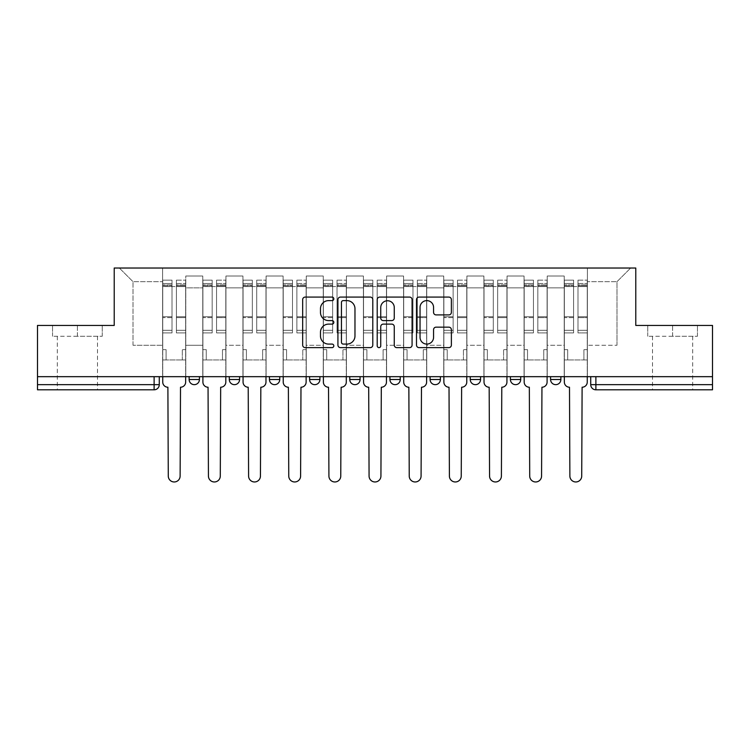 <?xml version="1.0" encoding="UTF-8"?>
<svg xmlns="http://www.w3.org/2000/svg" width="750" height="750" viewBox="0 0 750 750"><rect width="100%" height="100%" fill="white"/><g stroke="black" fill="none" stroke-linecap="round" stroke-linejoin="round"><path stroke-width="0.56" stroke-dasharray="3.75 2.81" d="M333.816 298.856A1.772 1.772 0 0 0 332.044 297.084L305.194 297.084A2.531 2.531 0 0 0 302.662 299.616L302.662 345.094A2.531 2.531 0 0 0 305.194 347.625L332.044 347.625A1.772 1.772 0 0 0 333.816 345.853A1.772 1.772 0 0 0 332.044 344.081L328.566 344.081A8.091 8.091 0 0 1 320.484 336L320.484 332.213A8.091 8.091 0 0 1 328.566 324.122L332.044 324.122A1.772 1.772 0 0 0 333.816 322.35A1.772 1.772 0 0 0 332.044 320.587L328.566 320.587A8.091 8.091 0 0 1 320.484 312.497L320.484 308.709A8.091 8.091 0 0 1 328.566 300.619L332.044 300.619A1.772 1.772 0 0 0 333.816 298.856M550.575 376.669L560.869 376.669L550.575 376.669L550.575 379.509A5.147 5.147 0 0 0 555.722 384.656A5.147 5.147 0 0 0 560.869 379.509L550.575 379.509M520.706 376.669L510.413 376.669L520.706 376.669L520.706 379.509A5.147 5.147 0 0 1 515.559 384.656A5.147 5.147 0 0 1 510.413 379.509L520.706 379.509M470.25 376.669L480.553 376.669L470.25 376.669L470.25 379.509A5.147 5.147 0 0 0 475.397 384.656A5.147 5.147 0 0 0 480.553 379.509L470.25 379.509M430.087 376.669L440.391 376.669L430.087 376.669M389.934 376.669L400.228 376.669L389.934 376.669M349.772 376.669L360.066 376.669L349.772 376.669L349.772 379.509L360.066 379.509M319.913 376.669L309.609 376.669L319.913 376.669L319.913 379.509A5.147 5.147 0 0 1 314.756 384.656A5.147 5.147 0 0 1 309.609 379.509L319.913 379.509M269.447 376.669L279.75 376.669L279.75 379.509L269.447 379.509L269.447 376.669L279.75 376.669M229.294 376.669L239.588 376.669L229.294 376.669L229.294 379.509L239.588 379.509A5.147 5.147 0 0 1 234.441 384.656M189.131 376.669L199.425 376.669L189.131 376.669L189.131 379.509L199.425 379.509A5.147 5.147 0 0 1 194.278 384.656M77.4 389.803L57.319 389.803L77.4 389.803M77.4 336.253L52.556 336.253L102.244 336.253L77.4 336.253L77.4 325.444L102.244 325.444L52.556 325.444L77.4 325.444L77.4 336.253M672.6 389.803L652.519 389.803L672.6 389.803M672.6 336.253L647.756 336.253L697.444 336.253L672.6 336.253L672.6 325.444L697.444 325.444L647.756 325.444L672.6 325.444L672.6 336.253M712.5 376.669L37.5 376.669L37.5 325.444L114.216 325.444L114.216 268.031L635.784 268.031L635.784 325.444L712.5 325.444L712.5 384.656L590.728 384.656A5.147 5.147 0 0 0 595.884 389.803L712.5 389.803L712.5 384.656M37.5 376.669L154.116 376.669L37.5 376.669L37.5 389.803L154.116 389.803A5.147 5.147 0 0 0 159.272 384.656L37.5 384.656M185.784 287.859L185.784 345.262L185.784 287.859L202.772 287.859L202.772 276.019L202.772 345.262L202.772 287.859L185.784 287.859M185.784 376.669L185.784 276.019L202.772 276.019L185.784 276.019L185.784 376.669L185.784 359.944L162.619 359.944L185.784 359.944L185.784 376.669L162.619 376.669L162.619 268.031L587.381 268.031L119.362 268.031L162.619 268.031L162.619 345.262L162.619 281.681L133.012 281.681L162.619 281.681L162.619 268.031L162.619 376.669L162.619 359.944L162.619 376.669L185.784 376.669M202.772 376.669L202.772 276.019L185.784 276.019L202.772 276.019L202.772 376.669L202.772 359.944L225.947 359.944L202.772 359.944L202.772 376.669L225.947 376.669L225.947 276.019L225.947 287.859L225.947 276.019L242.934 276.019L242.934 287.859L242.934 276.019L225.947 276.019L225.947 376.669L225.947 359.944L225.947 376.669L202.772 376.669M225.947 345.262L225.947 287.859L225.947 345.262L242.934 345.262L242.934 287.859L242.934 345.262L225.947 345.262M242.934 376.669L242.934 276.019L225.947 276.019L242.934 276.019L242.934 376.669L242.934 359.944L266.1 359.944L242.934 359.944L242.934 376.669L266.1 376.669L266.1 276.019L266.1 287.859L266.1 276.019L283.097 276.019L283.097 287.859L283.097 276.019L266.1 276.019L266.1 376.669L266.1 359.944L266.1 376.669L242.934 376.669M266.1 345.262L266.1 287.859L266.1 345.262L283.097 345.262L283.097 287.859L283.097 345.262L266.1 345.262M283.097 376.669L283.097 276.019L266.1 276.019L283.097 276.019L283.097 376.669L283.097 359.944L306.262 359.944L283.097 359.944L283.097 376.669L306.262 376.669L306.262 276.019L306.262 287.859L306.262 276.019L323.259 276.019L323.259 287.859L323.259 276.019L306.262 276.019L306.262 376.669L306.262 359.944L306.262 376.669L283.097 376.669M306.262 345.262L306.262 287.859L306.262 345.262L323.259 345.262L323.259 287.859L323.259 345.262L306.262 345.262M323.259 376.669L323.259 276.019L306.262 276.019L323.259 276.019L323.259 376.669L323.259 359.944L346.425 359.944L323.259 359.944L323.259 376.669L346.425 376.669L346.425 276.019L346.425 287.859L346.425 276.019L363.412 276.019L363.412 287.859L363.412 276.019L346.425 276.019L346.425 376.669L346.425 359.944L346.425 376.669L323.259 376.669M346.425 345.262L346.425 287.859L346.425 345.262L363.412 345.262L363.412 287.859L363.412 345.262L346.425 345.262M363.412 376.669L363.412 276.019L346.425 276.019L363.412 276.019L363.412 376.669L363.412 359.944L386.588 359.944L363.412 359.944L363.412 376.669L386.588 376.669L386.588 276.019L386.588 287.859L386.588 276.019L403.575 276.019L403.575 287.859L403.575 276.019L386.588 276.019L386.588 376.669L386.588 359.944L386.588 376.669L363.412 376.669M386.588 345.262L386.588 287.859L386.588 345.262L403.575 345.262L403.575 287.859L403.575 345.262L386.588 345.262M403.575 376.669L403.575 276.019L386.588 276.019L403.575 276.019L403.575 376.669L403.575 359.944L426.741 359.944L403.575 359.944L403.575 376.669L426.741 376.669L426.741 276.019L426.741 287.859L426.741 276.019L443.738 276.019L443.738 287.859L443.738 276.019L426.741 276.019L426.741 376.669L426.741 359.944L426.741 376.669L403.575 376.669M426.741 345.262L426.741 287.859L426.741 345.262L443.738 345.262L443.738 287.859L443.738 345.262L426.741 345.262M443.738 376.669L443.738 276.019L426.741 276.019L443.738 276.019L443.738 376.669L443.738 359.944L466.903 359.944L443.738 359.944L443.738 376.669L466.903 376.669L466.903 276.019L466.903 287.859L466.903 276.019L483.9 276.019L483.9 287.859L483.9 276.019L466.903 276.019L466.903 376.669L466.903 359.944L466.903 376.669L443.738 376.669M466.903 345.262L466.903 287.859L466.903 345.262L483.9 345.262L483.9 287.859L483.9 345.262L466.903 345.262M483.9 376.669L483.9 276.019L466.903 276.019L483.9 276.019L483.9 376.669L483.9 359.944L507.066 359.944L483.9 359.944L483.9 376.669L507.066 376.669L507.066 276.019L507.066 287.859L507.066 276.019L524.053 276.019L524.053 287.859L524.053 276.019L507.066 276.019L507.066 376.669L507.066 359.944L507.066 376.669L483.9 376.669M507.066 345.262L507.066 287.859L507.066 345.262L524.053 345.262L524.053 287.859L524.053 345.262L507.066 345.262M524.053 376.669L524.053 276.019L507.066 276.019L524.053 276.019L524.053 376.669L524.053 359.944L547.228 359.944L524.053 359.944L524.053 376.669L547.228 376.669L547.228 276.019L547.228 287.859L547.228 276.019L564.216 276.019L564.216 287.859L564.216 276.019L547.228 276.019L547.228 376.669L547.228 359.944L547.228 376.669L524.053 376.669M547.228 345.262L547.228 287.859L547.228 345.262L564.216 345.262L564.216 287.859L564.216 345.262L547.228 345.262M564.216 376.669L564.216 276.019L547.228 276.019L564.216 276.019L564.216 376.669L564.216 359.944L587.381 359.944L564.216 359.944L564.216 376.669L587.381 376.669L587.381 268.031L630.637 268.031L587.381 268.031L587.381 281.681L616.987 281.681L587.381 281.681L587.381 345.262L587.381 268.031L587.381 376.669L564.216 376.669L587.381 376.669L587.381 359.944L587.381 376.669L564.216 376.669M185.784 345.262L202.772 345.262L185.784 345.262M133.012 345.262L133.012 281.681L133.012 345.262L162.619 345.262L133.012 345.262M616.987 345.262L616.987 281.681L630.637 268.031L616.987 281.681L616.987 345.262L587.381 345.262L616.987 345.262M595.884 376.669L590.728 376.669L595.884 376.669L595.884 389.803M154.116 376.669L159.272 376.669L154.116 376.669L154.116 389.803M400.228 379.509L389.934 379.509A5.147 5.147 0 0 0 395.081 384.656M440.391 379.509A5.147 5.147 0 0 1 435.244 384.656A5.147 5.147 0 0 1 430.087 379.509L440.391 379.509M119.362 268.031L133.012 281.681L119.362 268.031M102.244 336.253L102.244 325.444L102.244 336.253M52.556 336.253L52.556 325.444L52.556 336.253M697.444 336.253L697.444 325.444L697.444 336.253M647.756 336.253L647.756 325.444L647.756 336.253M372.787 345.094L372.787 299.616A2.531 2.531 0 0 0 370.266 297.084L340.444 297.084A2.531 2.531 0 0 0 337.922 299.616L337.922 345.094A2.531 2.531 0 0 0 340.444 347.625L370.266 347.625A2.531 2.531 0 0 0 372.787 345.094M343.228 300.619A1.772 1.772 0 0 0 341.456 302.391L341.456 342.319A1.772 1.772 0 0 0 343.228 344.081L346.884 344.081A8.091 8.091 0 0 0 354.975 336L354.975 308.709A8.091 8.091 0 0 0 346.884 300.619L343.228 300.619M379.734 297.084L409.556 297.084A2.531 2.531 0 0 1 412.078 299.616L412.078 345.094A2.531 2.531 0 0 1 409.556 347.625L396.797 347.625A2.531 2.531 0 0 1 394.266 345.094L394.266 326.653A2.531 2.531 0 0 0 391.744 324.122L383.278 324.122A2.531 2.531 0 0 0 380.747 326.653L380.747 345.853A1.772 1.772 0 0 1 378.984 347.625A1.772 1.772 0 0 1 377.213 345.853L377.213 299.616A2.531 2.531 0 0 1 379.734 297.084M394.266 307.509A6.759 6.759 0 0 0 387.506 300.75A6.759 6.759 0 0 0 380.747 307.509L380.747 318.056A2.531 2.531 0 0 0 383.278 320.587L391.744 320.587A2.531 2.531 0 0 0 394.266 318.056L394.266 307.509M436.088 314.897L448.847 314.897A2.531 2.531 0 0 0 451.378 312.375L451.378 299.616A2.531 2.531 0 0 0 448.847 297.084L419.034 297.084A2.531 2.531 0 0 0 416.503 299.616L416.503 345.094A2.531 2.531 0 0 0 419.034 347.625L448.847 347.625A2.531 2.531 0 0 0 451.378 345.094L451.378 329.681A2.531 2.531 0 0 0 448.847 327.159L436.088 327.159A2.531 2.531 0 0 0 433.566 329.681L433.566 337.322A6.759 6.759 0 0 1 426.806 344.081A6.759 6.759 0 0 1 420.047 337.322L420.047 307.378A6.759 6.759 0 0 1 426.806 300.619A6.759 6.759 0 0 1 433.566 307.378L433.566 312.375A2.531 2.531 0 0 0 436.088 314.897M185.653 376.669L185.653 286.575L176.391 286.575L185.653 286.575L176.391 286.575L176.391 280.134L185.653 280.134L176.391 280.134L176.391 284.878L185.653 284.878L176.391 284.878L176.391 316.744L185.653 316.744L176.391 316.744L176.391 332.906L185.653 332.906L185.653 317.625L176.391 317.625L185.653 317.625L185.653 285.759L176.391 285.759L176.391 332.906L176.391 280.134L176.391 286.575L176.391 283.481L185.653 283.481L176.391 283.481L176.391 286.575L185.653 286.575L185.653 283.481L185.653 285.759L176.391 285.759L176.391 332.906L185.653 332.906L185.653 280.134L185.653 359.944L182.306 359.944L182.306 349.641L182.306 359.944L182.306 349.641L185.653 349.641L182.306 349.641L185.653 349.641L182.306 349.641L182.306 359.944L185.653 359.944L185.653 382.078L185.653 359.944L182.306 359.944L185.653 359.944L185.653 283.481L185.653 330.291L176.391 330.291L185.653 330.291L185.653 332.906L185.653 280.134L185.653 382.078A5.147 5.147 -131.6 0 1 180.506 387.225A5.147 5.147 131.6 0 0 185.653 382.078A5.147 5.147 -48.4 0 1 180.506 387.225L180.122 476.044A5.925 5.925 -48.4 0 1 174.197 481.969A5.925 5.925 -48.4 0 1 168.281 476.044A5.925 5.925 131.6 0 0 174.197 481.969A5.925 5.925 131.6 0 0 180.122 476.044A5.925 5.925 -131.6 0 1 174.197 481.969A5.925 5.925 -131.6 0 1 168.281 476.044L167.888 387.225A5.147 5.147 -48.4 0 1 162.741 382.078A5.147 5.147 131.6 0 0 167.888 387.225A5.147 5.147 -131.6 0 1 162.741 382.078L162.741 359.944L166.088 359.944L162.741 359.944L162.741 376.669L162.741 283.481L162.741 330.291L172.012 330.291L172.012 317.625L162.741 317.625L162.741 332.906L172.012 332.906L172.012 280.134L172.012 286.575L176.391 286.575L162.741 286.575L162.741 382.078M162.741 349.641L162.741 283.481L162.741 317.625L172.012 317.625L172.012 283.481L172.012 286.575L162.741 286.575L172.012 286.575L172.012 283.481L162.741 283.481L172.012 283.481L172.012 332.906L162.741 332.906L162.741 280.134L162.741 286.575L172.012 286.575L172.012 280.134L162.741 280.134L162.741 359.944L166.088 359.944L166.088 349.641L162.741 349.641L166.088 349.641L162.741 349.641L166.088 349.641L166.088 359.944L166.088 349.641L166.088 359.944L162.741 359.944L162.741 349.641M168.281 476.044L167.888 387.225M172.012 330.291L162.741 330.291L162.741 332.906L162.741 280.134L172.012 280.134L172.012 284.878L162.741 284.878L172.012 284.878L172.012 316.744L162.741 316.744L172.012 316.744L172.012 330.291M180.506 387.225L180.122 476.044M225.816 376.669L225.816 286.575L216.544 286.575L225.816 286.575L216.544 286.575L216.544 280.134L225.816 280.134L216.544 280.134L216.544 284.878L225.816 284.878L216.544 284.878L216.544 316.744L225.816 316.744L216.544 316.744L216.544 332.906L225.816 332.906L225.816 317.625L216.544 317.625L225.816 317.625L225.816 285.759L216.544 285.759L216.544 332.906L216.544 280.134L216.544 286.575L216.544 283.481L225.816 283.481L216.544 283.481L216.544 286.575L225.816 286.575L225.816 283.481L225.816 285.759L216.544 285.759L216.544 332.906L225.816 332.906L225.816 280.134L225.816 359.944L222.469 359.944L222.469 349.641L222.469 359.944L222.469 349.641L225.816 349.641L222.469 349.641L225.816 349.641L222.469 349.641L222.469 359.944L225.816 359.944L225.816 382.078L225.816 359.944L222.469 359.944L225.816 359.944L225.816 283.481L225.816 330.291L216.544 330.291L225.816 330.291L225.816 332.906L225.816 280.134L225.816 382.078A5.147 5.147 -131.6 0 1 220.669 387.225A5.147 5.147 131.6 0 0 225.816 382.078A5.147 5.147 -48.4 0 1 220.669 387.225L220.284 476.044A5.925 5.925 -48.4 0 1 214.359 481.969A5.925 5.925 -48.4 0 1 208.434 476.044A5.925 5.925 131.6 0 0 214.359 481.969A5.925 5.925 131.6 0 0 220.284 476.044A5.925 5.925 -131.6 0 1 214.359 481.969A5.925 5.925 -131.6 0 1 208.434 476.044L208.05 387.225A5.147 5.147 -48.4 0 1 202.903 382.078A5.147 5.147 131.6 0 0 208.05 387.225A5.147 5.147 -131.6 0 1 202.903 382.078L202.903 359.944L206.25 359.944L202.903 359.944L202.903 376.669L202.903 283.481L202.903 330.291L212.175 330.291L212.175 317.625L202.903 317.625L202.903 332.906L212.175 332.906L212.175 280.134L212.175 286.575L216.544 286.575L202.903 286.575L202.903 382.078M202.903 349.641L202.903 283.481L202.903 317.625L212.175 317.625L212.175 283.481L212.175 286.575L202.903 286.575L212.175 286.575L212.175 283.481L202.903 283.481L212.175 283.481L212.175 332.906L202.903 332.906L202.903 280.134L202.903 286.575L212.175 286.575L212.175 280.134L202.903 280.134L202.903 359.944L206.25 359.944L206.25 349.641L202.903 349.641L206.25 349.641L202.903 349.641L206.25 349.641L206.25 359.944L206.25 349.641L206.25 359.944L202.903 359.944L202.903 349.641M265.978 376.669L265.978 286.575L256.706 286.575L265.978 286.575L256.706 286.575L256.706 280.134L265.978 280.134L256.706 280.134L256.706 284.878L265.978 284.878L256.706 284.878L256.706 316.744L265.978 316.744L256.706 316.744L256.706 332.906L265.978 332.906L265.978 317.625L256.706 317.625L265.978 317.625L265.978 285.759L256.706 285.759L256.706 332.906L256.706 280.134L256.706 286.575L256.706 283.481L265.978 283.481L256.706 283.481L256.706 286.575L265.978 286.575L265.978 283.481L265.978 285.759L256.706 285.759L256.706 332.906L265.978 332.906L265.978 280.134L265.978 359.944L262.631 359.944L262.631 349.641L262.631 359.944L262.631 349.641L265.978 349.641L262.631 349.641L265.978 349.641L262.631 349.641L262.631 359.944L265.978 359.944L265.978 382.078L265.978 359.944L262.631 359.944L265.978 359.944L265.978 283.481L265.978 330.291L256.706 330.291L265.978 330.291L265.978 332.906L265.978 280.134L265.978 382.078A5.147 5.147 -131.6 0 1 260.831 387.225A5.147 5.147 131.6 0 0 265.978 382.078A5.147 5.147 -48.4 0 1 260.831 387.225L260.438 476.044A5.925 5.925 -48.4 0 1 254.522 481.969A5.925 5.925 -48.4 0 1 248.597 476.044A5.925 5.925 131.6 0 0 254.522 481.969A5.925 5.925 131.6 0 0 260.438 476.044A5.925 5.925 -131.6 0 1 254.522 481.969A5.925 5.925 -131.6 0 1 248.597 476.044L248.212 387.225A5.147 5.147 -48.4 0 1 243.066 382.078A5.147 5.147 131.6 0 0 248.212 387.225A5.147 5.147 -131.6 0 1 243.066 382.078L243.066 359.944L246.412 359.944L243.066 359.944L243.066 376.669L243.066 283.481L243.066 330.291L252.328 330.291L252.328 317.625L243.066 317.625L243.066 332.906L252.328 332.906L252.328 280.134L252.328 286.575L256.706 286.575L243.066 286.575L243.066 382.078M243.066 349.641L243.066 283.481L243.066 317.625L252.328 317.625L252.328 283.481L252.328 286.575L243.066 286.575L252.328 286.575L252.328 283.481L243.066 283.481L252.328 283.481L252.328 332.906L243.066 332.906L243.066 280.134L243.066 286.575L252.328 286.575L252.328 280.134L243.066 280.134L243.066 359.944L246.412 359.944L246.412 349.641L243.066 349.641L246.412 349.641L243.066 349.641L246.412 349.641L246.412 359.944L246.412 349.641L246.412 359.944L243.066 359.944L243.066 349.641M208.434 476.044L208.05 387.225M212.175 330.291L202.903 330.291L202.903 332.906L202.903 280.134L212.175 280.134L212.175 284.878L202.903 284.878L212.175 284.878L212.175 316.744L202.903 316.744L212.175 316.744L212.175 330.291M220.669 387.225L220.284 476.044M248.597 476.044L248.212 387.225M252.328 330.291L243.066 330.291L243.066 332.906L243.066 280.134L252.328 280.134L252.328 284.878L243.066 284.878L252.328 284.878L252.328 316.744L243.066 316.744L252.328 316.744L252.328 330.291M260.831 387.225L260.438 476.044M306.131 376.669L306.131 286.575L296.869 286.575L306.131 286.575L296.869 286.575L296.869 280.134L306.131 280.134L296.869 280.134L296.869 284.878L306.131 284.878L296.869 284.878L296.869 316.744L306.131 316.744L296.869 316.744L296.869 332.906L306.131 332.906L306.131 317.625L296.869 317.625L306.131 317.625L306.131 285.759L296.869 285.759L296.869 332.906L296.869 280.134L296.869 286.575L296.869 283.481L306.131 283.481L296.869 283.481L296.869 286.575L306.131 286.575L306.131 283.481L306.131 285.759L296.869 285.759L296.869 332.906L306.131 332.906L306.131 280.134L306.131 359.944L302.784 359.944L302.784 349.641L302.784 359.944L302.784 349.641L306.131 349.641L302.784 349.641L306.131 349.641L302.784 349.641L302.784 359.944L306.131 359.944L306.131 382.078L306.131 359.944L302.784 359.944L306.131 359.944L306.131 283.481L306.131 330.291L296.869 330.291L306.131 330.291L306.131 332.906L306.131 280.134L306.131 382.078A5.147 5.147 -131.6 0 1 300.984 387.225A5.147 5.147 131.6 0 0 306.131 382.078A5.147 5.147 -48.4 0 1 300.984 387.225L300.6 476.044A5.925 5.925 -48.4 0 1 294.675 481.969A5.925 5.925 -48.4 0 1 288.759 476.044A5.925 5.925 131.6 0 0 294.675 481.969A5.925 5.925 131.6 0 0 300.6 476.044A5.925 5.925 -131.6 0 1 294.675 481.969A5.925 5.925 -131.6 0 1 288.759 476.044L288.375 387.225A5.147 5.147 -48.4 0 1 283.228 382.078A5.147 5.147 131.6 0 0 288.375 387.225A5.147 5.147 -131.6 0 1 283.228 382.078L283.228 359.944L286.575 359.944L283.228 359.944L283.228 376.669L283.228 283.481L283.228 330.291L292.491 330.291L292.491 317.625L283.228 317.625L283.228 332.906L292.491 332.906L292.491 280.134L292.491 286.575L296.869 286.575L283.228 286.575L283.228 382.078M283.228 349.641L283.228 283.481L283.228 317.625L292.491 317.625L292.491 283.481L292.491 286.575L283.228 286.575L292.491 286.575L292.491 283.481L283.228 283.481L292.491 283.481L292.491 332.906L283.228 332.906L283.228 280.134L283.228 286.575L292.491 286.575L292.491 280.134L283.228 280.134L283.228 359.944L286.575 359.944L286.575 349.641L283.228 349.641L286.575 349.641L283.228 349.641L286.575 349.641L286.575 359.944L286.575 349.641L286.575 359.944L283.228 359.944L283.228 349.641M346.294 376.669L346.294 286.575L337.031 286.575L346.294 286.575L337.031 286.575L337.031 280.134L346.294 280.134L337.031 280.134L337.031 284.878L346.294 284.878L337.031 284.878L337.031 316.744L346.294 316.744L337.031 316.744L337.031 332.906L346.294 332.906L346.294 317.625L337.031 317.625L346.294 317.625L346.294 285.759L337.031 285.759L337.031 332.906L337.031 280.134L337.031 286.575L337.031 283.481L346.294 283.481L337.031 283.481L337.031 286.575L346.294 286.575L346.294 283.481L346.294 285.759L337.031 285.759L337.031 332.906L346.294 332.906L346.294 280.134L346.294 359.944L342.947 359.944L342.947 349.641L342.947 359.944L342.947 349.641L346.294 349.641L342.947 349.641L346.294 349.641L342.947 349.641L342.947 359.944L346.294 359.944L346.294 382.078L346.294 359.944L342.947 359.944L346.294 359.944L346.294 283.481L346.294 330.291L337.031 330.291L346.294 330.291L346.294 332.906L346.294 280.134L346.294 382.078A5.147 5.147 -131.6 0 1 341.147 387.225A5.147 5.147 131.6 0 0 346.294 382.078A5.147 5.147 -48.4 0 1 341.147 387.225L340.763 476.044A5.925 5.925 -48.4 0 1 334.838 481.969A5.925 5.925 -48.4 0 1 328.922 476.044A5.925 5.925 131.6 0 0 334.838 481.969A5.925 5.925 131.6 0 0 340.763 476.044A5.925 5.925 -131.6 0 1 334.838 481.969A5.925 5.925 -131.6 0 1 328.922 476.044L328.528 387.225A5.147 5.147 -48.4 0 1 323.381 382.078A5.147 5.147 131.6 0 0 328.528 387.225A5.147 5.147 -131.6 0 1 323.381 382.078L323.381 359.944L326.728 359.944L323.381 359.944L323.381 376.669L323.381 283.481L323.381 330.291L332.653 330.291L332.653 317.625L323.381 317.625L323.381 332.906L332.653 332.906L332.653 280.134L332.653 286.575L337.031 286.575L323.381 286.575L323.381 382.078M323.381 349.641L323.381 283.481L323.381 317.625L332.653 317.625L332.653 283.481L332.653 286.575L323.381 286.575L332.653 286.575L332.653 283.481L323.381 283.481L332.653 283.481L332.653 332.906L323.381 332.906L323.381 280.134L323.381 286.575L332.653 286.575L332.653 280.134L323.381 280.134L323.381 359.944L326.728 359.944L326.728 349.641L323.381 349.641L326.728 349.641L323.381 349.641L326.728 349.641L326.728 359.944L326.728 349.641L326.728 359.944L323.381 359.944L323.381 349.641M386.456 376.669L386.456 286.575L377.184 286.575L386.456 286.575L377.184 286.575L377.184 280.134L386.456 280.134L377.184 280.134L377.184 284.878L386.456 284.878L377.184 284.878L377.184 316.744L386.456 316.744L377.184 316.744L377.184 332.906L386.456 332.906L386.456 317.625L377.184 317.625L386.456 317.625L386.456 285.759L377.184 285.759L377.184 332.906L377.184 280.134L377.184 286.575L377.184 283.481L386.456 283.481L377.184 283.481L377.184 286.575L386.456 286.575L386.456 283.481L386.456 285.759L377.184 285.759L377.184 332.906L386.456 332.906L386.456 280.134L386.456 359.944L383.109 359.944L383.109 349.641L383.109 359.944L383.109 349.641L386.456 349.641L383.109 349.641L386.456 349.641L383.109 349.641L383.109 359.944L386.456 359.944L386.456 382.078L386.456 359.944L383.109 359.944L386.456 359.944L386.456 283.481L386.456 330.291L377.184 330.291L386.456 330.291L386.456 332.906L386.456 280.134L386.456 382.078A5.147 5.147 -131.6 0 1 381.309 387.225A5.147 5.147 131.6 0 0 386.456 382.078A5.147 5.147 -48.4 0 1 381.309 387.225L380.925 476.044A5.925 5.925 -48.4 0 1 375 481.969A5.925 5.925 -48.4 0 1 369.075 476.044A5.925 5.925 131.6 0 0 375 481.969A5.925 5.925 131.6 0 0 380.925 476.044A5.925 5.925 -131.6 0 1 375 481.969A5.925 5.925 -131.6 0 1 369.075 476.044L368.691 387.225A5.147 5.147 -48.4 0 1 363.544 382.078A5.147 5.147 131.6 0 0 368.691 387.225A5.147 5.147 -131.6 0 1 363.544 382.078L363.544 359.944L366.891 359.944L363.544 359.944L363.544 376.669L363.544 283.481L363.544 330.291L372.816 330.291L372.816 317.625L363.544 317.625L363.544 332.906L372.816 332.906L372.816 280.134L372.816 286.575L377.184 286.575L363.544 286.575L363.544 382.078M363.544 349.641L363.544 283.481L363.544 317.625L372.816 317.625L372.816 283.481L372.816 286.575L363.544 286.575L372.816 286.575L372.816 283.481L363.544 283.481L372.816 283.481L372.816 332.906L363.544 332.906L363.544 280.134L363.544 286.575L372.816 286.575L372.816 280.134L363.544 280.134L363.544 359.944L366.891 359.944L366.891 349.641L363.544 349.641L366.891 349.641L363.544 349.641L366.891 349.641L366.891 359.944L366.891 349.641L366.891 359.944L363.544 359.944L363.544 349.641M288.759 476.044L288.375 387.225M292.491 330.291L283.228 330.291L283.228 332.906L283.228 280.134L292.491 280.134L292.491 284.878L283.228 284.878L292.491 284.878L292.491 316.744L283.228 316.744L292.491 316.744L292.491 330.291M300.984 387.225L300.6 476.044M328.922 476.044L328.528 387.225M332.653 330.291L323.381 330.291L323.381 332.906L323.381 280.134L332.653 280.134L332.653 284.878L323.381 284.878L332.653 284.878L332.653 316.744L323.381 316.744L332.653 316.744L332.653 330.291M341.147 387.225L340.763 476.044M369.075 476.044L368.691 387.225M372.816 330.291L363.544 330.291L363.544 332.906L363.544 280.134L372.816 280.134L372.816 284.878L363.544 284.878L372.816 284.878L372.816 316.744L363.544 316.744L372.816 316.744L372.816 330.291M381.309 387.225L380.925 476.044M426.619 376.669L426.619 286.575L417.347 286.575L426.619 286.575L417.347 286.575L417.347 280.134L426.619 280.134L417.347 280.134L417.347 284.878L426.619 284.878L417.347 284.878L417.347 316.744L426.619 316.744L417.347 316.744L417.347 332.906L426.619 332.906L426.619 317.625L417.347 317.625L426.619 317.625L426.619 285.759L417.347 285.759L417.347 332.906L417.347 280.134L417.347 286.575L417.347 283.481L426.619 283.481L417.347 283.481L417.347 286.575L426.619 286.575L426.619 283.481L426.619 285.759L417.347 285.759L417.347 332.906L426.619 332.906L426.619 280.134L426.619 359.944L423.272 359.944L423.272 349.641L423.272 359.944L423.272 349.641L426.619 349.641L423.272 349.641L426.619 349.641L423.272 349.641L423.272 359.944L426.619 359.944L426.619 382.078L426.619 359.944L423.272 359.944L426.619 359.944L426.619 283.481L426.619 330.291L417.347 330.291L426.619 330.291L426.619 332.906L426.619 280.134L426.619 382.078A5.147 5.147 -131.6 0 1 421.472 387.225A5.147 5.147 131.6 0 0 426.619 382.078A5.147 5.147 -48.4 0 1 421.472 387.225L421.078 476.044A5.925 5.925 -48.4 0 1 415.162 481.969A5.925 5.925 -48.4 0 1 409.237 476.044A5.925 5.925 131.6 0 0 415.162 481.969A5.925 5.925 131.6 0 0 421.078 476.044A5.925 5.925 -131.6 0 1 415.162 481.969A5.925 5.925 -131.6 0 1 409.237 476.044L408.853 387.225A5.147 5.147 -48.4 0 1 403.706 382.078A5.147 5.147 131.6 0 0 408.853 387.225A5.147 5.147 -131.6 0 1 403.706 382.078L403.706 359.944L407.053 359.944L403.706 359.944L403.706 376.669L403.706 283.481L403.706 330.291L412.969 330.291L412.969 317.625L403.706 317.625L403.706 332.906L412.969 332.906L412.969 280.134L412.969 286.575L417.347 286.575L403.706 286.575L403.706 382.078M403.706 349.641L403.706 283.481L403.706 317.625L412.969 317.625L412.969 283.481L412.969 286.575L403.706 286.575L412.969 286.575L412.969 283.481L403.706 283.481L412.969 283.481L412.969 332.906L403.706 332.906L403.706 280.134L403.706 286.575L412.969 286.575L412.969 280.134L403.706 280.134L403.706 359.944L407.053 359.944L407.053 349.641L403.706 349.641L407.053 349.641L403.706 349.641L407.053 349.641L407.053 359.944L407.053 349.641L407.053 359.944L403.706 359.944L403.706 349.641M409.237 476.044L408.853 387.225M412.969 330.291L403.706 330.291L403.706 332.906L403.706 280.134L412.969 280.134L412.969 284.878L403.706 284.878L412.969 284.878L412.969 316.744L403.706 316.744L412.969 316.744L412.969 330.291M421.472 387.225L421.078 476.044M466.772 376.669L466.772 286.575L457.509 286.575L466.772 286.575L457.509 286.575L457.509 280.134L466.772 280.134L457.509 280.134L457.509 284.878L466.772 284.878L457.509 284.878L457.509 316.744L466.772 316.744L457.509 316.744L457.509 332.906L466.772 332.906L466.772 317.625L457.509 317.625L466.772 317.625L466.772 285.759L457.509 285.759L457.509 332.906L457.509 280.134L457.509 286.575L457.509 283.481L466.772 283.481L457.509 283.481L457.509 286.575L466.772 286.575L466.772 283.481L466.772 285.759L457.509 285.759L457.509 332.906L466.772 332.906L466.772 280.134L466.772 359.944L463.425 359.944L463.425 349.641L463.425 359.944L463.425 349.641L466.772 349.641L463.425 349.641L466.772 349.641L463.425 349.641L463.425 359.944L466.772 359.944L466.772 382.078L466.772 359.944L463.425 359.944L466.772 359.944L466.772 283.481L466.772 330.291L457.509 330.291L466.772 330.291L466.772 332.906L466.772 280.134L466.772 382.078A5.147 5.147 -131.6 0 1 461.625 387.225A5.147 5.147 131.6 0 0 466.772 382.078A5.147 5.147 -48.4 0 1 461.625 387.225L461.241 476.044A5.925 5.925 -48.4 0 1 455.325 481.969A5.925 5.925 -48.4 0 1 449.4 476.044A5.925 5.925 131.6 0 0 455.325 481.969A5.925 5.925 131.6 0 0 461.241 476.044A5.925 5.925 -131.6 0 1 455.325 481.969A5.925 5.925 -131.6 0 1 449.4 476.044L449.016 387.225A5.147 5.147 -48.4 0 1 443.869 382.078A5.147 5.147 131.6 0 0 449.016 387.225A5.147 5.147 -131.6 0 1 443.869 382.078L443.869 359.944L447.216 359.944L443.869 359.944L443.869 376.669L443.869 283.481L443.869 330.291L453.131 330.291L453.131 317.625L443.869 317.625L443.869 332.906L453.131 332.906L453.131 280.134L453.131 286.575L457.509 286.575L443.869 286.575L443.869 382.078M443.869 349.641L443.869 283.481L443.869 317.625L453.131 317.625L453.131 283.481L453.131 286.575L443.869 286.575L453.131 286.575L453.131 283.481L443.869 283.481L453.131 283.481L453.131 332.906L443.869 332.906L443.869 280.134L443.869 286.575L453.131 286.575L453.131 280.134L443.869 280.134L443.869 359.944L447.216 359.944L447.216 349.641L443.869 349.641L447.216 349.641L443.869 349.641L447.216 349.641L447.216 359.944L447.216 349.641L447.216 359.944L443.869 359.944L443.869 349.641M449.4 476.044L449.016 387.225M453.131 330.291L443.869 330.291L443.869 332.906L443.869 280.134L453.131 280.134L453.131 284.878L443.869 284.878L453.131 284.878L453.131 316.744L443.869 316.744L453.131 316.744L453.131 330.291M461.625 387.225L461.241 476.044M506.934 376.669L506.934 286.575L497.672 286.575L506.934 286.575L497.672 286.575L497.672 280.134L506.934 280.134L497.672 280.134L497.672 284.878L506.934 284.878L497.672 284.878L497.672 316.744L506.934 316.744L497.672 316.744L497.672 332.906L506.934 332.906L506.934 317.625L497.672 317.625L506.934 317.625L506.934 285.759L497.672 285.759L497.672 332.906L497.672 280.134L497.672 286.575L497.672 283.481L506.934 283.481L497.672 283.481L497.672 286.575L506.934 286.575L506.934 283.481L506.934 285.759L497.672 285.759L497.672 332.906L506.934 332.906L506.934 280.134L506.934 359.944L503.587 359.944L503.587 349.641L503.587 359.944L503.587 349.641L506.934 349.641L503.587 349.641L506.934 349.641L503.587 349.641L503.587 359.944L506.934 359.944L506.934 382.078L506.934 359.944L503.587 359.944L506.934 359.944L506.934 283.481L506.934 330.291L497.672 330.291L506.934 330.291L506.934 332.906L506.934 280.134L506.934 382.078A5.147 5.147 -131.6 0 1 501.788 387.225A5.147 5.147 131.6 0 0 506.934 382.078A5.147 5.147 -48.4 0 1 501.788 387.225L501.403 476.044A5.925 5.925 -48.4 0 1 495.478 481.969A5.925 5.925 -48.4 0 1 489.563 476.044A5.925 5.925 131.6 0 0 495.478 481.969A5.925 5.925 131.6 0 0 501.403 476.044A5.925 5.925 -131.6 0 1 495.478 481.969A5.925 5.925 -131.6 0 1 489.563 476.044L489.169 387.225A5.147 5.147 -48.4 0 1 484.022 382.078A5.147 5.147 131.6 0 0 489.169 387.225A5.147 5.147 -131.6 0 1 484.022 382.078L484.022 359.944L487.369 359.944L484.022 359.944L484.022 376.669L484.022 283.481L484.022 330.291L493.294 330.291L493.294 317.625L484.022 317.625L484.022 332.906L493.294 332.906L493.294 280.134L493.294 286.575L497.672 286.575L484.022 286.575L484.022 382.078M484.022 349.641L484.022 283.481L484.022 317.625L493.294 317.625L493.294 283.481L493.294 286.575L484.022 286.575L493.294 286.575L493.294 283.481L484.022 283.481L493.294 283.481L493.294 332.906L484.022 332.906L484.022 280.134L484.022 286.575L493.294 286.575L493.294 280.134L484.022 280.134L484.022 359.944L487.369 359.944L487.369 349.641L484.022 349.641L487.369 349.641L484.022 349.641L487.369 349.641L487.369 359.944L487.369 349.641L487.369 359.944L484.022 359.944L484.022 349.641M489.563 476.044L489.169 387.225M493.294 330.291L484.022 330.291L484.022 332.906L484.022 280.134L493.294 280.134L493.294 284.878L484.022 284.878L493.294 284.878L493.294 316.744L484.022 316.744L493.294 316.744L493.294 330.291M501.788 387.225L501.403 476.044M547.097 376.669L547.097 286.575L537.825 286.575L547.097 286.575L537.825 286.575L537.825 280.134L547.097 280.134L537.825 280.134L537.825 284.878L547.097 284.878L537.825 284.878L537.825 316.744L547.097 316.744L537.825 316.744L537.825 332.906L547.097 332.906L547.097 317.625L537.825 317.625L547.097 317.625L547.097 285.759L537.825 285.759L537.825 332.906L537.825 280.134L537.825 286.575L537.825 283.481L547.097 283.481L537.825 283.481L537.825 286.575L547.097 286.575L547.097 283.481L547.097 285.759L537.825 285.759L537.825 332.906L547.097 332.906L547.097 280.134L547.097 359.944L543.75 359.944L543.75 349.641L543.75 359.944L543.75 349.641L547.097 349.641L543.75 349.641L547.097 349.641L543.75 349.641L543.75 359.944L547.097 359.944L547.097 382.078L547.097 359.944L543.75 359.944L547.097 359.944L547.097 283.481L547.097 330.291L537.825 330.291L547.097 330.291L547.097 332.906L547.097 280.134L547.097 382.078A5.147 5.147 -131.6 0 1 541.95 387.225A5.147 5.147 131.6 0 0 547.097 382.078A5.147 5.147 -48.4 0 1 541.95 387.225L541.566 476.044A5.925 5.925 -48.4 0 1 535.641 481.969A5.925 5.925 -48.4 0 1 529.716 476.044A5.925 5.925 131.6 0 0 535.641 481.969A5.925 5.925 131.6 0 0 541.566 476.044A5.925 5.925 -131.6 0 1 535.641 481.969A5.925 5.925 -131.6 0 1 529.716 476.044L529.331 387.225A5.147 5.147 -48.4 0 1 524.184 382.078A5.147 5.147 131.6 0 0 529.331 387.225A5.147 5.147 -131.6 0 1 524.184 382.078L524.184 359.944L527.531 359.944L524.184 359.944L524.184 376.669L524.184 283.481L524.184 330.291L533.456 330.291L533.456 317.625L524.184 317.625L524.184 332.906L533.456 332.906L533.456 280.134L533.456 286.575L537.825 286.575L524.184 286.575L524.184 382.078M524.184 349.641L524.184 283.481L524.184 317.625L533.456 317.625L533.456 283.481L533.456 286.575L524.184 286.575L533.456 286.575L533.456 283.481L524.184 283.481L533.456 283.481L533.456 332.906L524.184 332.906L524.184 280.134L524.184 286.575L533.456 286.575L533.456 280.134L524.184 280.134L524.184 359.944L527.531 359.944L527.531 349.641L524.184 349.641L527.531 349.641L524.184 349.641L527.531 349.641L527.531 359.944L527.531 349.641L527.531 359.944L524.184 359.944L524.184 349.641M529.716 476.044L529.331 387.225M533.456 330.291L524.184 330.291L524.184 332.906L524.184 280.134L533.456 280.134L533.456 284.878L524.184 284.878L533.456 284.878L533.456 316.744L524.184 316.744L533.456 316.744L533.456 330.291M541.95 387.225L541.566 476.044M587.259 376.669L587.259 286.575L577.987 286.575L587.259 286.575L577.987 286.575L577.987 280.134L587.259 280.134L577.987 280.134L577.987 284.878L587.259 284.878L577.987 284.878L577.987 316.744L587.259 316.744L577.987 316.744L577.987 332.906L587.259 332.906L587.259 317.625L577.987 317.625L587.259 317.625L587.259 285.759L577.987 285.759L577.987 332.906L577.987 280.134L577.987 286.575L577.987 283.481L587.259 283.481L577.987 283.481L577.987 286.575L587.259 286.575L587.259 283.481L587.259 285.759L577.987 285.759L577.987 332.906L587.259 332.906L587.259 280.134L587.259 359.944L583.913 359.944L583.913 349.641L583.913 359.944L583.913 349.641L587.259 349.641L583.913 349.641L587.259 349.641L583.913 349.641L583.913 359.944L587.259 359.944L587.259 382.078L587.259 359.944L583.913 359.944L587.259 359.944L587.259 283.481L587.259 330.291L577.987 330.291L587.259 330.291L587.259 332.906L587.259 280.134L587.259 382.078A5.147 5.147 -131.6 0 1 582.112 387.225A5.147 5.147 131.6 0 0 587.259 382.078A5.147 5.147 -48.4 0 1 582.112 387.225L581.719 476.044A5.925 5.925 -48.4 0 1 575.803 481.969A5.925 5.925 -48.4 0 1 569.878 476.044A5.925 5.925 131.6 0 0 575.803 481.969A5.925 5.925 131.6 0 0 581.719 476.044A5.925 5.925 -131.6 0 1 575.803 481.969A5.925 5.925 -131.6 0 1 569.878 476.044L569.494 387.225A5.147 5.147 -48.4 0 1 564.347 382.078A5.147 5.147 131.6 0 0 569.494 387.225A5.147 5.147 -131.6 0 1 564.347 382.078L564.347 359.944L567.694 359.944L564.347 359.944L564.347 376.669L564.347 283.481L564.347 330.291L573.609 330.291L573.609 317.625L564.347 317.625L564.347 332.906L573.609 332.906L573.609 280.134L573.609 286.575L577.987 286.575L564.347 286.575L564.347 382.078M564.347 349.641L564.347 283.481L564.347 317.625L573.609 317.625L573.609 283.481L573.609 286.575L564.347 286.575L573.609 286.575L573.609 283.481L564.347 283.481L573.609 283.481L573.609 332.906L564.347 332.906L564.347 280.134L564.347 286.575L573.609 286.575L573.609 280.134L564.347 280.134L564.347 359.944L567.694 359.944L567.694 349.641L564.347 349.641L567.694 349.641L564.347 349.641L567.694 349.641L567.694 359.944L567.694 349.641L567.694 359.944L564.347 359.944L564.347 349.641M569.878 476.044L569.494 387.225M573.609 330.291L564.347 330.291L564.347 332.906L564.347 280.134L573.609 280.134L573.609 284.878L564.347 284.878L573.609 284.878L573.609 316.744L564.347 316.744L573.609 316.744L573.609 330.291M582.112 387.225L581.719 476.044M564.216 287.859L547.228 287.859L564.216 287.859M524.053 287.859L507.066 287.859L524.053 287.859M483.9 287.859L466.903 287.859L483.9 287.859M443.738 287.859L426.741 287.859L443.738 287.859M403.575 287.859L386.588 287.859L403.575 287.859M363.412 287.859L346.425 287.859L363.412 287.859M323.259 287.859L306.262 287.859L323.259 287.859M283.097 287.859L266.1 287.859L283.097 287.859M242.934 287.859L225.947 287.859L242.934 287.859M162.741 285.759L172.012 285.759L162.741 285.759M202.903 285.759L212.175 285.759L202.903 285.759M243.066 285.759L252.328 285.759L243.066 285.759M283.228 285.759L292.491 285.759L283.228 285.759M323.381 285.759L332.653 285.759L323.381 285.759M363.544 285.759L372.816 285.759L363.544 285.759M403.706 285.759L412.969 285.759L403.706 285.759M443.869 285.759L453.131 285.759L443.869 285.759M484.022 285.759L493.294 285.759L484.022 285.759M524.184 285.759L533.456 285.759L524.184 285.759M564.347 285.759L573.609 285.759L564.347 285.759M57.319 336.253L57.319 389.803M652.519 336.253L652.519 389.803M692.681 336.253L692.681 389.803M97.481 336.253L97.481 389.803"/><path stroke-width="1.12" d="M333.816 298.856A1.772 1.772 0 0 0 332.044 297.084L305.194 297.084A2.531 2.531 0 0 0 302.662 299.616L302.662 345.094A2.531 2.531 0 0 0 305.194 347.625L332.044 347.625A1.772 1.772 0 0 0 333.816 345.853A1.772 1.772 0 0 0 332.044 344.081L328.566 344.081A8.091 8.091 0 0 1 320.484 336L320.484 332.213A8.091 8.091 0 0 1 328.566 324.122L332.044 324.122A1.772 1.772 0 0 0 333.816 322.35A1.772 1.772 0 0 0 332.044 320.587L328.566 320.587A8.091 8.091 0 0 1 320.484 312.497L320.484 308.709A8.091 8.091 0 0 1 328.566 300.619L332.044 300.619A1.772 1.772 0 0 0 333.816 298.856M510.413 376.669L510.413 379.509L520.706 379.509A5.147 5.147 0 0 1 515.559 384.656A5.147 5.147 0 0 1 510.413 379.509L510.413 376.669M430.087 376.669L430.087 379.509L440.391 379.509A5.147 5.147 0 0 1 435.244 384.656A5.147 5.147 0 0 1 430.087 379.509L430.087 376.669M389.934 376.669L389.934 379.509L400.228 379.509A5.147 5.147 0 0 1 395.081 384.656A5.147 5.147 0 0 1 389.934 379.509L389.934 376.669M309.609 376.669L309.609 379.509L319.913 379.509A5.147 5.147 0 0 1 314.756 384.656A5.147 5.147 0 0 1 309.609 379.509L309.609 376.669M448.847 314.897A2.531 2.531 0 0 0 451.378 312.375L451.378 299.616A2.531 2.531 0 0 0 448.847 297.084L419.034 297.084A2.531 2.531 0 0 0 416.503 299.616L416.503 345.094A2.531 2.531 0 0 0 419.034 347.625L448.847 347.625A2.531 2.531 0 0 0 451.378 345.094L451.378 329.681A2.531 2.531 0 0 0 448.847 327.159L436.088 327.159A2.531 2.531 0 0 0 433.566 329.681L433.566 337.322A6.759 6.759 0 0 1 426.806 344.081A6.759 6.759 0 0 1 420.047 337.322L420.047 307.378A6.759 6.759 0 0 1 426.806 300.619A6.759 6.759 0 0 1 433.566 307.378L433.566 312.375A2.531 2.531 0 0 0 436.088 314.897L448.847 314.897M37.5 376.669L37.5 325.444L114.216 325.444L114.216 268.031L635.784 268.031L635.784 325.444L712.5 325.444L712.5 376.669L37.5 376.669L37.5 384.656L159.272 384.656L159.272 376.669L159.272 384.656A5.147 5.147 0 0 1 154.116 389.803L37.5 389.803L37.5 384.656M372.787 299.616A2.531 2.531 0 0 0 370.266 297.084L340.444 297.084A2.531 2.531 0 0 0 337.922 299.616L337.922 345.094A2.531 2.531 0 0 0 340.444 347.625L370.266 347.625A2.531 2.531 0 0 0 372.787 345.094L372.787 299.616M379.734 297.084L409.556 297.084A2.531 2.531 0 0 1 412.078 299.616L412.078 345.094A2.531 2.531 0 0 1 409.556 347.625L396.797 347.625A2.531 2.531 0 0 1 394.266 345.094L394.266 326.653A2.531 2.531 0 0 0 391.744 324.122L383.278 324.122A2.531 2.531 0 0 0 380.747 326.653L380.747 345.853A1.772 1.772 0 0 1 378.984 347.625A1.772 1.772 0 0 1 377.213 345.853L377.213 299.616A2.531 2.531 0 0 1 379.734 297.084M590.728 376.669L590.728 384.656L712.5 384.656L712.5 389.803L595.884 389.803A5.147 5.147 0 0 1 590.728 384.656L590.728 376.669M712.5 376.669L712.5 384.656M560.869 376.669L560.869 379.509A5.147 5.147 0 0 1 555.722 384.656A5.147 5.147 0 0 1 550.575 379.509L560.869 379.509L560.869 376.669M550.575 376.669L550.575 379.509M520.706 376.669L520.706 379.509M480.553 376.669L480.553 379.509A5.147 5.147 0 0 1 475.397 384.656A5.147 5.147 0 0 1 470.25 379.509L480.553 379.509L480.553 376.669M470.25 376.669L470.25 379.509M440.391 376.669L440.391 379.509L440.391 376.669M400.228 379.509L400.228 376.669L400.228 379.509A5.147 5.147 0 0 1 395.081 384.656M360.066 376.669L360.066 379.509A5.147 5.147 0 0 1 354.919 384.656A5.147 5.147 0 0 1 349.772 379.509A5.147 5.147 0 0 0 354.919 384.656A5.147 5.147 0 0 0 360.066 379.509L360.066 376.669M349.772 376.669L349.772 379.509L360.066 379.509M319.913 376.669L319.913 379.509M279.75 376.669L279.75 379.509A5.147 5.147 0 0 1 274.603 384.656A5.147 5.147 0 0 1 269.447 379.509A5.147 5.147 0 0 0 274.603 384.656A5.147 5.147 0 0 0 279.75 379.509L269.447 379.509L269.447 376.669M229.294 376.669L229.294 379.509L239.588 379.509L239.588 376.669L239.588 379.509A5.147 5.147 0 0 1 234.441 384.656A5.147 5.147 0 0 1 229.294 379.509A5.147 5.147 0 0 0 234.441 384.656M189.131 376.669L189.131 379.509L199.425 379.509L199.425 376.669L199.425 379.509A5.147 5.147 0 0 1 194.278 384.656A5.147 5.147 0 0 1 189.131 379.509A5.147 5.147 0 0 0 194.278 384.656M343.228 300.619A1.772 1.772 0 0 0 341.456 302.391L341.456 342.319A1.772 1.772 0 0 0 343.228 344.081L346.884 344.081A8.091 8.091 0 0 0 354.975 336L354.975 308.709A8.091 8.091 0 0 0 346.884 300.619L343.228 300.619M394.266 307.509A6.759 6.759 0 0 0 387.506 300.75A6.759 6.759 0 0 0 380.747 307.509L380.747 318.056A2.531 2.531 0 0 0 383.278 320.587L391.744 320.587A2.531 2.531 0 0 0 394.266 318.056L394.266 307.509M162.741 382.078L162.741 376.669L162.741 382.078A5.147 5.147 48.4 0 0 167.888 387.225L168.281 476.044A5.925 5.925 48.4 0 0 174.197 481.969A5.925 5.925 48.4 0 0 180.122 476.044L180.506 387.225A5.147 5.147 48.4 0 0 185.653 382.078L185.653 376.669M167.888 387.225L168.281 476.044M180.122 476.044L180.506 387.225M202.903 382.078L202.903 376.669L202.903 382.078A5.147 5.147 48.4 0 0 208.05 387.225L208.434 476.044A5.925 5.925 48.4 0 0 214.359 481.969A5.925 5.925 48.4 0 0 220.284 476.044L220.669 387.225A5.147 5.147 48.4 0 0 225.816 382.078L225.816 376.669M243.066 382.078L243.066 376.669L243.066 382.078A5.147 5.147 48.4 0 0 248.212 387.225L248.597 476.044A5.925 5.925 48.4 0 0 254.522 481.969A5.925 5.925 48.4 0 0 260.438 476.044L260.831 387.225A5.147 5.147 48.4 0 0 265.978 382.078L265.978 376.669M208.05 387.225L208.434 476.044M220.284 476.044L220.669 387.225M248.212 387.225L248.597 476.044M260.438 476.044L260.831 387.225M283.228 382.078L283.228 376.669L283.228 382.078A5.147 5.147 48.4 0 0 288.375 387.225L288.759 476.044A5.925 5.925 48.4 0 0 294.675 481.969A5.925 5.925 48.4 0 0 300.6 476.044L300.984 387.225A5.147 5.147 48.4 0 0 306.131 382.078L306.131 376.669M323.381 382.078L323.381 376.669L323.381 382.078A5.147 5.147 48.4 0 0 328.528 387.225L328.922 476.044A5.925 5.925 48.4 0 0 334.838 481.969A5.925 5.925 48.4 0 0 340.763 476.044L341.147 387.225A5.147 5.147 48.4 0 0 346.294 382.078L346.294 376.669M363.544 382.078L363.544 376.669L363.544 382.078A5.147 5.147 48.4 0 0 368.691 387.225L369.075 476.044A5.925 5.925 48.4 0 0 375 481.969A5.925 5.925 48.4 0 0 380.925 476.044L381.309 387.225A5.147 5.147 48.4 0 0 386.456 382.078L386.456 376.669M288.375 387.225L288.759 476.044M300.6 476.044L300.984 387.225M328.528 387.225L328.922 476.044M340.763 476.044L341.147 387.225M368.691 387.225L369.075 476.044M380.925 476.044L381.309 387.225M403.706 382.078L403.706 376.669L403.706 382.078A5.147 5.147 48.4 0 0 408.853 387.225L409.237 476.044A5.925 5.925 48.4 0 0 415.162 481.969A5.925 5.925 48.4 0 0 421.078 476.044L421.472 387.225A5.147 5.147 48.4 0 0 426.619 382.078L426.619 376.669M408.853 387.225L409.237 476.044M421.078 476.044L421.472 387.225M443.869 382.078L443.869 376.669L443.869 382.078A5.147 5.147 48.4 0 0 449.016 387.225L449.4 476.044A5.925 5.925 48.4 0 0 455.325 481.969A5.925 5.925 48.4 0 0 461.241 476.044L461.625 387.225A5.147 5.147 48.4 0 0 466.772 382.078L466.772 376.669M449.016 387.225L449.4 476.044M461.241 476.044L461.625 387.225M484.022 382.078L484.022 376.669L484.022 382.078A5.147 5.147 48.4 0 0 489.169 387.225L489.563 476.044A5.925 5.925 48.4 0 0 495.478 481.969A5.925 5.925 48.4 0 0 501.403 476.044L501.788 387.225A5.147 5.147 48.4 0 0 506.934 382.078L506.934 376.669M489.169 387.225L489.563 476.044M501.403 476.044L501.788 387.225M524.184 382.078L524.184 376.669L524.184 382.078A5.147 5.147 48.4 0 0 529.331 387.225L529.716 476.044A5.925 5.925 48.4 0 0 535.641 481.969A5.925 5.925 48.4 0 0 541.566 476.044L541.95 387.225A5.147 5.147 48.4 0 0 547.097 382.078L547.097 376.669M529.331 387.225L529.716 476.044M541.566 476.044L541.95 387.225M564.347 382.078L564.347 376.669L564.347 382.078A5.147 5.147 48.4 0 0 569.494 387.225L569.878 476.044A5.925 5.925 48.4 0 0 575.803 481.969A5.925 5.925 48.4 0 0 581.719 476.044L582.112 387.225A5.147 5.147 48.4 0 0 587.259 382.078L587.259 376.669M569.494 387.225L569.878 476.044M581.719 476.044L582.112 387.225M154.116 376.669L154.116 389.803M595.884 376.669L595.884 389.803"/></g></svg>
